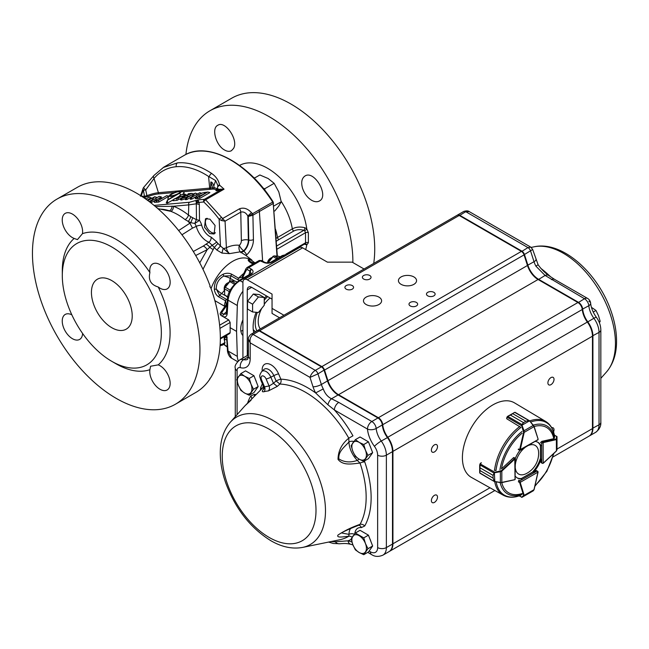<?xml version="1.0" encoding="UTF-8"?>
<svg xmlns="http://www.w3.org/2000/svg" width="649" height="649" viewBox="0 0 649 649"><rect width="100%" height="100%" fill="white"/><g stroke="black" fill="none" stroke-linecap="round" stroke-linejoin="round"><path stroke-width="0.97" d="M279.573 317.783L272.045 313.426L272.045 294.086L247.285 279.792A6.182 3.57 -120 0 0 244.194 279.492A6.182 3.57 -120 0 0 242.913 282.315L242.913 358.07M244.194 279.492L299.538 247.537A6.182 3.57 -120 0 1 302.629 247.837L327.388 262.139L352.147 262.139L364.048 269.011M272.045 308.389L283.946 315.26M247.285 355.547L247.285 289.884A6.182 3.57 -120 0 1 248.559 287.053A6.182 3.57 -120 0 1 251.65 287.361L272.045 299.132M253.775 332.677A30.901 17.839 -60 0 1 256.152 312.291M264.248 298.459A30.901 17.839 -60 0 1 266.471 295.92M214.949 233.283A8.753 5.054 60 0 1 212.036 232.723A8.753 5.054 60 0 1 211.598 232.488A8.753 5.054 60 0 1 211.412 232.383M205.409 221.982A8.753 5.054 60 0 1 205.409 221.771A8.753 5.054 60 0 1 206.455 218.397M215.363 232.683A8.242 4.754 60 0 1 211.647 232.504A8.242 4.754 60 0 1 211.233 232.277A8.242 4.754 60 0 1 205.409 222.185A8.242 4.754 60 0 1 207.274 218.332M233.502 148.483L231.45 150.69C229.446 151.761 227.077 151.501 224.367 149.903C215.874 145.246 211.274 128.315 217.748 125.306C225.138 120.049 238.881 140.216 233.502 148.483M302.572 188.364C300.917 182.401 301.712 178.297 304.957 176.033C314.262 169.681 329.522 196.144 319.373 201.003C317.264 202.139 314.773 201.944 311.901 200.444C307.561 197.864 304.454 193.832 302.572 188.364M352.878 262.553A118.434 68.38 -120 0 0 351.596 244.138A118.434 68.38 -120 0 0 294.297 135.657A118.434 68.38 -120 0 0 209.911 110.792A118.434 68.38 -120 0 0 185.914 154.446M373.727 263.421A118.434 68.38 -120 0 0 328.905 136.436A118.434 68.38 -120 0 0 231.758 98.177L209.911 110.792M276.133 238.28L292.334 228.886C295.985 226.939 300.163 226.55 304.86 227.71L306.782 228.878L308.364 232.707L308.364 242.783L306.782 244.876L304.34 244.186M209.919 219.167L215.079 225.495L214.113 233.997L209.7 233.583L204.54 227.255L205.506 218.745L209.919 219.167M172.163 194.002A5.103 1.079 -21.2 0 0 170.728 195.738A5.103 1.079 -21.2 0 0 175.676 194.724A5.103 1.079 -21.2 0 0 180.008 192.136A5.103 1.079 -21.2 0 0 177.558 191.869A5.103 1.079 -21.2 0 0 172.163 194.002M179.319 193.361A6.587 1.395 -21.2 0 0 181.176 191.114A6.587 1.395 -21.2 0 0 174.776 192.42A6.587 1.395 -21.2 0 0 169.178 195.771A6.587 1.395 -21.2 0 0 176.187 194.862L168.497 199.3A3.091 0.649 -21.2 0 0 167.523 200.095A3.091 0.649 -21.2 0 0 167.499 200.184L179.319 193.361L181.128 194.96M182.312 194.505A8.648 1.825 -21.2 0 0 183.74 192.177L181.176 191.114M169.178 195.771L167.994 198.286A8.648 1.825 -21.2 0 0 168.781 199.138M163.15 167.547L177.518 162.875C187.423 161.99 198.099 165.057 209.546 172.082L211.647 173.453C216.068 176.536 218.721 180.463 219.605 185.216A3.091 2.158 171.8 0 0 217.869 185.509L217.334 188.794M218.267 190.441L218.559 189.281L224.051 189.167L217.212 190.619A4.081 0.86 158.8 0 1 215.995 190.652L215.784 189.5L213.797 189.086A15.535 3.286 -21.2 0 0 212.272 189.135L210.268 189.313A137.653 29.091 -21.2 0 0 209.286 189.394L209.684 188.121L208.572 176.455C197.32 169.129 186.571 165.876 176.333 166.704A89.319 53.015 -114 0 0 154.032 178.451L145.725 189.93L146.909 195.649A16.558 3.496 158.8 0 1 158.421 192.704L212.661 187.853A16.558 3.496 158.8 0 1 214.284 187.804L213.789 186.141C213.002 183.448 212.02 182.053 210.844 181.955L210.657 188.032M154.056 175.335A3.091 2.393 40.3 0 0 153.959 175.441A3.091 2.393 40.3 0 0 153.943 175.449A3.091 2.393 40.3 0 0 154.032 178.451L158.421 192.704A1.03 0.811 84.9 0 1 158.032 193.978A15.535 3.286 -21.2 0 0 147.226 196.744L143.47 197.483M141.222 196.185L144.476 196.323L143.38 190.084A3.091 0.471 -9.6 0 0 145.725 189.93A3.091 0.576 42.3 0 1 143.729 187.326A3.091 3.091 0 0 0 143.178 188.186L143.178 188.186A3.091 2.32 -156.7 0 0 143.38 190.084A90.398 52.196 -120 0 0 141.263 196.03M143.737 187.318A3.091 0.576 42.3 0 0 143.729 187.326L153.943 175.449M196.347 203.064A4.121 0.811 -20.7 0 1 198.918 202.431L199.316 204.419L196.314 203.786L196.225 202.31L198.083 199.892L198.918 202.431L203.745 201.977A2.061 0.795 -46.8 0 1 205.628 199.803L222.615 218.535L221.56 220.555L219.127 219.216A90.625 53.226 -119.1 0 0 203.745 201.977A2.061 1.614 -95.4 0 1 204.476 199.284L221.033 189.727L220.984 189.054M82.48 233.648L77.45 239.603L74.164 238.451A14.416 8.323 60 0 1 63.375 226.039A14.416 8.323 60 0 1 65.225 213.367A14.416 8.323 60 0 1 77.117 218.105A14.416 8.323 60 0 1 82.48 233.648A76.209 44.002 60 0 1 116.195 239.432A76.209 44.002 60 0 1 149.919 272.588A14.416 8.323 60 0 1 152.758 263.9A14.416 8.323 60 0 1 167.174 272.223A14.416 8.323 60 0 1 167.174 288.878A14.416 8.323 60 0 1 158.234 286.988C150.901 284.814 148.134 280.011 149.919 272.588M82.61 333.481A14.416 8.323 60 0 1 79.64 339.419A14.416 8.323 60 0 1 65.225 331.087A14.416 8.323 60 0 1 65.225 314.441A14.416 8.323 60 0 1 71.844 314.838M158.234 364.868A14.416 8.323 60 0 1 169.016 377.28A14.416 8.323 60 0 1 167.174 389.952A14.416 8.323 60 0 1 155.273 385.214A14.416 8.323 60 0 1 149.919 369.67L150.568 366.247L158.234 364.868A76.209 44.002 60 0 0 158.234 286.988M264.484 262.253A2.061 1.193 120 0 0 264.321 262.123A2.061 1.193 120 0 0 264.313 262.123A2.061 1.193 120 0 0 263.291 262.228L259.211 260.476M245.995 268.67A2.061 1.038 24.9 0 0 245.963 268.727L246.993 267.534L248.689 267.591L251.35 269.124A5.906 3.415 180 0 1 251.796 269.416C253.67 271.063 253.451 272.669 251.155 274.235A2.061 1.193 -120 0 0 250.125 274.129L251.025 273.278L250.254 271.314A3.748 2.393 -7.8 0 0 249.954 271.12L247.301 269.586L246.433 269.911L242.036 278.802M111.831 280.636A28.84 16.647 60 0 1 130.506 305.509A28.84 16.647 60 0 1 126.823 328.792A28.84 16.647 60 0 1 97.407 312.51A28.84 16.647 60 0 1 98.007 278.892A28.84 16.647 60 0 1 111.831 280.636M111.831 247.001A70.035 40.433 60 0 1 161.35 332.775A70.035 40.433 60 0 1 111.831 361.363A70.035 40.433 60 0 1 62.304 275.59A70.035 40.433 60 0 1 111.831 247.001M62.304 275.59L62.304 270.544A76.209 44.002 60 0 1 74.164 238.451M149.919 369.67A76.209 44.002 60 0 1 116.195 363.886L111.831 361.363M226.25 304.227L225.552 300.82L218.681 296.861C216.255 295.295 214.819 292.796 214.357 289.373C214.121 282.526 217.034 277.48 223.086 274.243C226.274 272.929 229.162 272.929 231.742 274.243L238.605 278.21L241.793 277.22L242.702 275.849A2.061 1.03 24.1 0 0 243.188 277.001M56.982 199.089L77.369 187.318A118.434 68.38 60 0 1 136.59 193.183A118.434 68.38 60 0 1 210.146 286.12A1188.895 753.124 156.9 0 1 209.814 286.509A125.865 48.245 47.1 0 1 210.884 288.14A118.434 68.38 60 0 1 210.884 377.418A125.865 90.738 77.4 0 1 209.814 378.716A1188.895 546.896 -160 0 0 210.146 378.586A118.434 68.38 60 0 1 207.307 382.521A118.434 68.38 60 0 1 195.803 392.458L175.417 404.23A118.434 68.38 60 0 1 56.982 335.849A118.434 68.38 60 0 1 56.982 199.089A118.434 68.38 60 0 1 116.195 204.954A118.434 68.38 60 0 1 193.572 309.322A118.434 68.38 60 0 1 175.417 404.23M252.834 263.981L251.171 263.023A2.061 1.193 120 0 1 251.634 263.121L249.532 261.166L254.181 263.218A35.014 20.216 120 0 0 254.14 263.186M251.171 263.023C248.883 261.547 247.91 260.444 248.267 259.705L251.398 260.233L250.222 259.559A35.014 20.216 120 0 0 211.039 288.586M239.724 280.133L237.785 279.735L230.914 275.776L223.751 276.052C218.737 278.932 216.239 283.264 216.255 289.032L219.597 295.384L226.46 299.343A2.061 1.193 120 0 0 225.552 300.82A35.014 20.216 -60 0 0 224.254 306.06L214.843 300.625M199.754 262.853L207.193 249.687L195.706 255.511M178.645 230.541L190.701 222.688L185.07 219.613A61.744 36.149 -117.2 0 0 170.987 211.387L157.829 208.605M239.465 208.816C243.61 207.266 247.602 208.524 251.439 212.572A93.586 72.404 43.7 0 1 252.502 213.716A2.061 1.193 60 0 1 253.013 215.168A1.509 0.933 115.9 0 0 252.907 215.233L248.275 216.458A89.611 69.914 -137.2 0 0 247.845 216.012C245.987 212.734 243.626 211.436 240.763 212.118A4.121 2.377 -120 0 0 239.465 208.816L222.615 218.535L225.057 221.187L221.56 220.555M256.915 330.86A24.824 14.327 -60 0 1 255.219 323.145A24.824 14.327 -60 0 1 257.296 312.388M264.248 300.211A24.824 14.327 -60 0 1 267.639 296.593M253.224 329.432A24.824 14.327 120 0 0 255.503 331.68M221.025 345.495A2.061 1.655 -98.4 0 1 220.895 345.528A2.061 1.655 -98.4 0 1 220.887 345.528A2.061 1.655 -98.4 0 1 220.1 345.406M251.439 212.572L247.845 216.012L248.356 239.992A10.092 6.263 -64.1 0 1 243.635 250.79L243.797 251.22A4.121 1.785 48.3 0 1 246.579 254.943A10.092 6.263 -64.1 0 1 245.939 255.471L240.195 251.844L229.446 253.645L221.942 253.086L216.831 250.052M155.5 206.601L173.437 206.252A65.865 38.559 62.8 0 1 188.461 215.022L188.77 204.881L196.314 203.786L196.46 219.719L199.503 220.352A10.319 6.06 60.9 0 1 201.693 225.26A12.185 7.155 -119.1 0 0 211.128 237.112L216.75 241.98A6.425 3.772 -119.1 0 0 217.934 243.432L214.275 247.48L216.831 250.043L220.482 246.003L229.446 253.645C227.669 251.796 226.655 249.816 226.396 247.707A4.121 2.142 177.1 0 1 223.134 248.445L221.942 253.086M216.75 241.98A4.121 0.479 -34 0 1 212.142 245.233L214.275 247.48L202.991 269.294M245.939 255.471L251.926 260.087M217.934 243.432L220.482 246.003L219.127 219.216L221.358 217.431M170.987 211.387A4.121 2.799 -69.1 0 0 173.437 206.252L188.77 204.881A2.061 1.623 -95.1 0 1 189.524 202.237L198.083 199.892L204.476 199.284A2.061 1.193 -120 0 1 205.628 199.803L224.051 189.167A92.693 53.518 60 0 0 219.605 185.216A3.091 1.339 130.2 0 0 217.731 186.993M167.523 200.095L166.339 202.61A5.151 1.087 -21.2 0 0 167.474 203.113L173.891 199.405M174.995 198.772L178.199 196.923M143.818 197.718L145.538 198.367L145.538 198.902M177.55 198.351L178.321 196.655L178.783 196.996L179.578 195.698L181.655 194.749L184.251 194.092L184.494 194.862L183.489 196.444L184.754 196.241M184.787 194.124L186.271 194.741L185.265 196.055M184.016 195.649L180.86 196.761M180.99 198.318L176.999 200.354L172.975 200.711L174.297 198.837L176.779 198.61L176.999 200.354M190.66 195.568L184.9 197.685M186.182 198.489L181.387 200.022L180.357 199.673L181.249 198.416M195.925 196.728L191.828 199.089L190.189 199.235L191.122 197.466L191.828 199.089M191.869 196.671L186.912 199.535L185.346 199.673L186.579 197.921L195.106 193.232M191.122 197.466L195.235 193.094L197.085 193.718L195.99 194.887M199.86 198.375L199.535 196.761L207.785 191.999L209.919 192.566L199.86 198.375L195.511 198.667L195.219 198.229L196.144 197.02C195.698 196.663 196.46 195.941 198.416 194.846L202.715 192.858L207.672 192.063M158.778 202.042L158.453 200.427L166.704 195.665L168.837 196.241L158.778 202.042L154.332 202.366L154.851 200.371L154.332 202.366M155.468 198.505L156.563 197.337L154.705 196.72L150.771 201.385L159.224 196.339L161.358 196.907L158.94 198.302M154.657 200.776L150.763 202.764M151.339 200.29L149.173 201.547M145.83 199.105L149.059 197.239L151.201 197.815L147.226 200.111M212.848 249.386A10.303 5.63 35.6 0 1 209.773 247.269L207.193 249.687A6.182 3.245 57.2 0 0 203.291 246.052L208.913 242.207A16.29 9.573 60.9 0 1 196.298 226.363L194.878 223.467L190.701 222.688A4.121 0.471 -68.8 0 0 192.68 217.715L196.46 219.719A4.121 1.144 112.8 0 0 194.878 223.467L199.503 220.352L199.316 204.419M211.128 237.112A4.121 2.742 -69.4 0 1 208.913 242.207L212.142 245.233L209.773 247.269A6.182 3.456 55 0 0 206.009 244.227M217.472 188.34A90.398 52.196 -120 0 1 218.559 189.273L217.512 189.459L217.212 190.619M226.314 247.74C230.898 245.614 235.246 244.795 239.367 245.29A6.182 4.738 97.1 0 0 240.195 251.844A6.182 2.758 -38.9 0 0 243.635 250.79A6.182 2.572 47.2 0 1 239.367 245.29A4.283 2.661 115.9 0 0 241.371 240.706A6.182 3.083 -1.2 0 1 248.356 239.992L248.77 240.081A4.121 2.061 -1.2 0 0 253.426 239.603L252.907 215.233A2.061 1.079 -125 0 0 252.307 213.87L258.862 210.041A2.061 1.193 60 0 1 259.381 211.493L262.634 261.149M251.155 274.235L240.033 280.652C233.38 284.806 229.381 291.312 228.042 300.163L237.323 305.525L236.561 331.396L237.323 356.382A16.476 9.516 120 0 0 238.361 360.868M242.913 291.279A16.476 9.516 120 0 0 237.323 305.525M220.336 338.234L230.16 332.572L230.16 322.48L219.922 328.386M230.006 327.615L236.561 331.396M219.622 325.198L228.748 319.925L220.976 315.438L220.1 313.832M228.748 319.925L230.16 322.48M227.101 304.949L221.861 312.347L222.007 313.264A2.061 1.193 120 0 0 220.976 315.406L220.076 313.97L220.603 312.526A2.061 1.047 -145 0 0 220.595 312.526A2.061 1.047 -145 0 0 220.563 312.583M288.18 254.092L283.264 255.698L284.335 256.314M226.752 335.233L228.042 351.02L231.693 358.24L237.583 361.639M230.16 332.572L229.762 333.489L220.336 338.932M242.913 319.884A16.476 9.516 120 0 0 242.913 335.574M240.901 331.209A16.476 9.516 120 0 0 242.637 330.406L242.913 330.568M226.46 299.343L227.393 300.154M222.007 313.264L223.718 314.246L226.225 314.043L227.442 299.262A2.061 1.184 -176.5 0 1 227.442 299.246M246.433 269.911A2.061 1.038 24.9 0 1 245.955 268.735A2.061 1.038 24.9 0 0 245.955 268.735L242.702 275.841A2.061 1.03 24.1 0 0 242.702 275.849M231.742 274.243A2.061 1.193 -60 0 0 230.914 275.776L230.306 278.445A10.303 3.951 -167.1 0 0 223.751 276.052L223.086 274.243M224.408 290.468A18.537 10.7 -60 0 1 221.601 293.518A10.303 3.951 -132.9 0 1 216.255 289.032L214.357 289.373M248.689 267.591A2.061 1.193 120 0 0 247.301 269.586M251.35 269.124A2.061 1.193 120 0 0 249.954 271.12L249.005 274.778M226.793 305.403A2.061 1.03 -144.1 0 0 225.552 305.549A2.061 1.03 -144.1 0 0 225.552 305.557L220.595 312.526M221.861 312.347A2.061 1.047 -145 0 0 220.603 312.526M242.913 282.315L240.033 280.652A2.061 1.193 -120 0 0 239.002 280.555C231.36 286.639 227.507 292.877 227.442 299.262A2.061 1.184 -176.5 0 0 228.042 300.163L227.231 313.678A2.061 1.184 -176.5 0 1 226.631 312.769M227.231 337.504A2.061 1.184 176.5 0 1 226.631 336.734L226.396 335.436M249.589 261.531A10.303 7.423 -17.4 0 1 249.532 261.166A2.061 2.02 -164.8 0 0 248.267 259.705M264.646 262.293A2.061 1.047 -65.3 0 1 264.654 262.293C267.145 263.137 269.303 263.048 271.112 262.018L271.112 262.018A2.061 1.193 60 0 1 272.142 262.115C269.424 263.445 266.642 263.567 263.794 262.488A2.061 1.047 -65.3 0 1 264.646 262.293L261.669 260.598A2.061 1.193 120 0 0 261.661 260.59A2.061 1.193 120 0 0 260.638 260.695M143.956 197.499A1.03 0.9 92 0 0 144.476 196.323L146.909 195.649L147.226 196.744M208.572 176.455L215.622 180.544L217.869 185.509M211.647 173.453A3.091 1.801 124 0 0 209.359 176.552M213.797 189.086L214.292 187.804C216.336 188.023 217.099 188.786 216.596 190.092L216.953 189.508M216.596 190.092L215.995 190.652M199.535 196.761L196.144 197.02L195.511 198.667M204.451 192.388L204.232 193.946L199.649 195.941C197.904 196.858 197.312 197.442 197.864 197.685M198.416 194.846L199.649 195.941M191.496 197.483L199.746 192.712L201.717 193.248M186.579 197.921L186.912 199.535M187.042 198.042L184.884 197.418L181.809 198.464L181.939 197.434L191.682 193.564A34.186 19.064 -64.6 0 0 191.674 193.386L194.181 193.978M187.082 195.438L188.315 193.686L191.674 193.386M181.387 200.022A11384.888 6002.763 114.6 0 0 181.809 198.464L181.233 198.407M182.215 197.288L183.156 198.132M184.292 196.42L184.795 197.466M183.01 196.931L181.379 196.428L176.779 198.61M178.361 198.594L178.783 196.996L180.365 196.939M184.251 194.092L184.494 194.862L184.251 194.092L183.821 195.657M185.046 196.193L184.494 194.862M179.627 195.673L180.803 196.72M158.453 200.427L156.555 200.719L156.133 202.277M155.403 200.76L156.555 200.719M154.973 200.638L156.003 199.551L161.187 198.042A68.072 17.685 -164.9 0 0 161.309 198.026L162.85 197.888M156.003 199.551L157.245 200.646L156.831 201.368M159.638 199.746L157.245 200.646M150.6 201.085L150.016 202.188M150.974 201.101L151.298 202.715M154.584 196.85L147.81 200.533M167.499 200.184L167.474 203.113M185.07 219.613A4.121 2.052 -51.8 0 0 188.461 215.022L190.749 216.685A4.121 1.136 -62.3 0 1 188.129 221.569A61.793 35.679 60 0 1 189.865 223.053L192.493 228.124L181.947 234.784M193.313 251.488L203.291 246.052M192.493 228.124L196.298 226.363A4.121 1.347 -14.6 0 1 201.693 225.26M240.852 252.664L243.797 251.22A10.246 6.36 115.9 0 0 248.77 240.081L248.275 216.458L252.307 213.87M220.157 344.497L221.56 344.441A2.061 0.795 70.8 0 0 222.493 345.106A2.061 0.795 70.8 0 0 222.615 345.025L224.635 343.962M221.56 344.441L225.057 342.583M224.635 343.394L223.28 344.741L220.879 345.519M190.749 216.685L192.68 217.715M198.643 201.701A4.121 0.584 -9.2 0 1 196.225 202.31L195.893 200.655M305.671 249.597A56.285 32.499 -120 0 0 306.782 244.876A2.061 1.574 86.8 0 0 305.265 243.7L304.697 243.878L305.509 242.815L305.509 232.723L304.697 230.825L303.821 230.338C300.179 229.251 296.828 229.486 293.762 231.036L278.908 239.611A38.21 22.058 0 0 0 276.336 241.25M277.18 258.513L273.229 203.494L253.013 215.168M304.86 227.71A2.061 0.852 -71.3 0 1 303.821 230.338L276.669 246.012M239.554 165.446A56.285 32.499 -120 0 1 279.622 177.388A56.285 32.499 -120 0 1 306.782 228.878A2.061 0.454 -41.2 0 1 304.697 230.825M304.86 244.365A2.061 0.852 108.7 0 0 304.795 243.927M254.254 178.199L259.86 174.97L268.11 178.507L274.154 183.318L278.794 191.901L281.228 201.75L278.721 206.147L274.738 211.014M264.97 190.425L264.711 188.77L263.259 188.283M264.711 188.77L274.154 183.318M273.756 206.066L281.228 201.75M519.297 495.836L522.015 497.296A0.414 0.406 59.7 0 1 521.577 497.272L523.629 495.43L519.646 482.588A1.03 0.592 -60 0 1 519.622 482.353L519.914 480.844L520.198 482.361L538.037 472.099L536.585 470.574M523.629 495.43L524.197 495.341L524.019 496.136L533.308 490.798L534.03 489.516M519.151 495.885L522.015 497.296L529.47 493.013L522.039 497.215M523.54 496.039L522.088 497.256M542.897 463.378L541.169 462.729A1.03 0.592 120 0 0 541.225 462.761M543.181 463.248L543.148 442.626L541.696 443.137L542.856 442.123A1.03 0.592 -60 0 1 543.067 442.034L541.866 441.344M556.931 436.793L554.335 434.952M556.266 451.031L557.012 449.757L556.996 439.049L556.388 439.6L556.185 439.065L556.672 436.436L554.368 435.106M542.248 463.354L543.302 463.24L556.396 451.023L557.012 449.757L556.947 444.687M556.785 436.363L557.012 445.328L556.996 436.736A0.414 0.406 -179.7 0 0 556.753 436.363M556.996 436.809L556.664 438.675M518.226 449.497L520.117 450.349L538.037 439.608L519.622 449.952A1.03 0.592 -60 0 1 519.646 449.684L518.47 449.003A1.03 0.592 120 0 0 518.656 449.733M528.886 420.641L529.673 421.063L528.886 420.641L525.893 421.266L528.765 420.487L529.47 420.876L522.015 425.2L521.577 425.257L521.861 424.495L523.524 422.637L522.039 424.608L522.088 425.46L521.577 425.257M528.765 420.487L514.722 412.375L507.632 416.342L507.12 417.193A1.03 0.592 120 0 0 507.096 417.275L506.755 418.775L520.328 427.066M507.12 417.193L507.615 416.358L510.43 415.068L507.81 416.382L522.039 424.608M529.771 420.958L533.989 426.677L533.308 425.387L524.019 430.774L524.197 432.356L523.629 432.25L521.601 425.647L506.974 417.12L506.65 418.54M533.381 425.249L529.673 421.063M507.615 416.358L508.021 416.114M522.088 425.46L524.019 430.774L523.54 430.952M481.355 462.778L480.228 463.824A1.03 0.592 120 0 0 480.171 463.881L479.984 467.807L493.086 475.368L494.376 472.375L501.458 470.655L514.576 458.494A1.03 0.592 -60 0 1 514.787 458.332L515.038 479.457L515.379 458.567L514.049 457.561M495.317 470.387L494.303 470.249M494.376 472.375L494.798 481.477L494.36 481.534L493.086 478.118L494.376 481.542L479.798 472.878L479.976 470.549L493.086 478.118L493.086 475.384L479.984 467.815L479.692 464.733M479.684 465.211L479.676 472.642L479.976 470.533L493.086 478.102M501.458 470.655L501.839 471.093L500.379 471.734L500.363 482.467L501.62 482.645M481.112 462.794L480.033 463.8L494.725 472.196L493.086 475.368M494.051 473.105L479.684 464.749M500.298 471.223L500.379 471.734L494.814 472.707M494.798 481.477L500.363 482.467L494.749 481.615M479.668 472.302L479.936 473.218L494.222 481.469L500.274 482.605M540.528 442.464L541.696 443.137L541.728 462.705L540.982 462.275A1.03 0.592 120 0 0 541.193 462.745M494.716 481.647A42.542 24.565 -60 0 0 503.194 495.171L471.499 477.453A43.053 24.857 -60 0 1 464.676 443.016A43.053 24.857 -60 0 1 492.842 404.919A43.053 24.857 -60 0 1 514.543 402.891L545.736 421.485A42.542 24.565 -60 0 0 529.771 420.909L534.095 426.385L538.126 439.178L533.989 426.677L524.197 432.356L520.198 449.952L519.622 449.952M540.982 462.275L540.982 459.257A20.598 11.893 120 0 1 533.535 472.164L536.147 470.655A1.03 0.592 120 0 1 536.658 470.606A1.03 0.592 120 0 1 536.723 470.655M519.168 480.455A1.03 0.592 120 0 0 518.47 481.947M515.347 476.261A20.598 11.893 120 0 0 517.358 478.005A20.598 11.893 120 0 0 521.78 478.946M522.12 433.191A37.772 21.806 -60 0 0 501.531 468.862L513.383 457.805A1.03 0.592 120 0 1 514.113 457.586A1.03 0.592 120 0 1 514.178 457.634M519.906 450.398A20.598 11.893 120 0 0 515.322 458.356M534.127 426.515A37.772 21.806 -60 0 1 553.784 438.692L541.923 441.328A1.03 0.592 120 0 0 540.982 442.675M540.982 445.685A20.598 11.893 120 0 0 537.956 442.326A20.598 11.893 120 0 0 535.449 441.458M533.535 472.164L532.805 471.742A20.598 11.893 120 0 0 540.252 458.835L540.982 459.257M517.002 477.786A20.598 11.893 120 0 0 521.05 478.532L521.325 478.686M537.583 442.131A20.598 11.893 120 0 1 540.252 445.271L540.536 445.425M599.059 321.945L600.179 321.296L599.376 322.707M593.227 312.047L595.977 310.457L598.483 315.641L600.179 321.296M592.18 307.796L595.977 310.457M256.428 382.074A9.005 5.2 -120 0 0 255.438 379.527M236.658 379.56L238.353 385.214L240.868 390.398L244.657 393.067L249.273 395.257L253.483 389.27L250.968 384.094L249.273 378.432L244.657 376.242L240.868 373.581L236.658 379.56M249.273 378.432L253.962 375.73L245.557 370.871L240.868 373.581M253.962 375.73L258.164 386.569L253.483 389.27M258.164 386.569L253.962 392.548L249.273 395.257M238.353 385.214A10.303 5.946 -120 0 0 244.657 393.067A10.303 5.946 -120 0 0 250.968 392.499A10.303 5.946 -120 0 0 250.968 384.094A10.303 5.946 -120 0 0 244.657 376.242A10.303 5.946 -120 0 0 238.353 376.809A10.303 5.946 -120 0 0 238.353 385.214M370.904 541.509A9.005 5.2 -120 0 0 369.914 538.962M351.141 538.995L352.837 544.649L355.344 549.833L359.14 552.502L363.756 554.692L367.959 548.705L365.444 543.529L363.756 537.875L355.344 533.016L351.141 538.995M363.756 537.875L368.445 535.165L360.033 530.306L355.344 533.016M368.445 535.165L372.648 546.004L367.959 548.705M372.648 546.004L368.445 551.983L363.756 554.692M352.837 544.649A10.303 5.946 -120 0 0 359.14 552.502A10.303 5.946 -120 0 0 365.444 551.934A10.303 5.946 -120 0 0 365.444 543.529A10.303 5.946 -120 0 0 359.14 535.676A10.303 5.946 -120 0 0 352.837 536.244A10.303 5.946 -120 0 0 352.837 544.649M370.904 448.175A9.005 5.2 -120 0 0 369.914 445.628M351.141 445.66L352.837 451.315L355.344 456.49L359.14 459.159L363.756 461.35L367.959 455.371L365.444 450.187L363.756 444.533L359.14 442.342L355.344 439.673L351.141 445.66M363.756 444.533L368.445 441.823L360.033 436.972L355.344 439.673M368.445 441.823L372.648 452.661L367.959 455.371M372.648 452.661L368.445 458.64L363.756 461.35M352.837 451.315A10.303 5.946 -120 0 0 359.14 459.159A10.303 5.946 -120 0 0 365.444 458.592A10.303 5.946 -120 0 0 365.444 450.187A10.303 5.946 -120 0 0 359.14 442.342A10.303 5.946 -120 0 0 352.837 442.902A10.303 5.946 -120 0 0 352.837 451.315M525.155 447.429A16.533 9.548 120 0 0 515.363 464.4M515.363 468.391A16.533 9.548 120 0 0 526.209 473.64A22.658 22.658 0 0 0 538.597 452.183A16.533 9.548 120 0 0 528.651 445.392M338.762 402.404L331.517 398.754C327.68 396.863 324.93 393.594 323.267 388.929A16.476 9.516 60 0 1 321.369 384.476L317.969 373.873L310.011 377.394C310.879 374.465 312.648 372.12 315.317 370.368L253.11 334.454A4.121 2.377 -120 0 0 251.049 334.251L257.166 330.714A4.121 2.377 60 0 1 259.227 330.917L321.433 366.839A4.121 2.377 60 0 1 324.086 370.344L327.485 380.947A16.476 9.516 -120 0 0 338.097 394.957L377.961 417.972A6.182 3.57 60 0 1 382.302 424.957L376.185 428.486A6.182 3.148 174.7 0 1 367.472 429.07A22.658 13.085 -120 0 0 374.432 446.342A10.303 5.946 60 0 1 377.637 455.168L377.637 547.578A10.303 5.946 60 0 1 370.352 551.78A6.182 3.57 120 0 0 371.634 554.611C374.879 556.793 378.651 556.964 382.967 555.122A16.476 9.516 -120 0 0 386.374 547.578L386.374 455.168A16.476 9.516 -120 0 0 381.239 441.044A16.476 9.516 60 0 1 376.185 428.486A6.182 3.57 -120 0 0 371.845 421.501L338.762 402.404A6.182 3.57 120 0 0 334.397 409.973L327.923 404.781L315.625 392.921A89.676 51.774 -120 0 0 280.855 379.17A4.121 0.69 -23.1 0 0 276.109 380.955L279.889 384.054A4.121 3.164 92.1 0 0 280.855 379.17L278.591 373.856A12.664 7.309 -120 0 0 268.102 363.716A12.664 7.309 -120 0 0 262.188 371.106M382.302 424.511L382.302 424.957A16.476 9.516 -120 0 0 387.364 437.515A16.476 9.516 60 0 1 392.491 451.631L392.491 451.128A15.86 9.159 -120 0 0 387.55 437.54A17.093 9.873 60 0 1 382.302 424.511A5.565 3.213 -120 0 0 378.391 418.224L377.961 417.972L371.845 421.501A6.182 3.57 120 0 0 367.472 429.07L334.397 409.973A89.676 51.774 -120 0 1 352.959 435.812L348.789 438.18C341.747 443.851 338.161 450.917 338.024 459.354C343.256 466.177 352.829 463.67 360.041 463.086A85.7 49.478 60 0 1 360.041 524.343C351.563 527.304 344.205 530.882 337.967 535.076C336.206 538.256 343.921 536.691 348.789 536.252A85.7 49.478 60 0 1 339.581 539.806L302.653 547.407A73.605 42.493 -120 0 0 310.238 459.557A73.605 42.493 -120 0 0 230.363 422.199C223.808 429.938 220.449 439.844 220.287 451.923C220.157 461.828 221.974 472.164 225.738 482.945C235.336 508.719 250.36 527.962 270.811 540.674C281.698 547.026 292.318 549.273 302.653 547.407M278.591 373.856A4.121 0.69 -23.1 0 0 273.837 375.649L276.109 380.955L273.464 383.308L270.852 377.207A7.918 4.567 -120 0 0 261.709 371.561C258.213 376.858 260.346 376.874 260.647 379.738A4.121 0.69 -23.1 0 0 261.523 379.803A3.87 2.239 60 0 1 262.318 375.885A3.87 2.239 60 0 1 266.106 378.992L269.116 386.05L273.464 383.308L277.253 386.406L279.889 384.054A85.7 49.478 60 0 1 348.789 438.18L348.951 441.977C344.14 447.429 338.186 451.355 338.851 458.908C344.181 462.307 350.322 462.81 357.283 460.409L360.041 463.086A4.121 1.095 -18.7 0 1 364.738 461.869L364.397 460.977M277.261 386.406L268.386 390.925A4.121 3.261 -96.1 0 0 269.116 386.05A86.934 50.192 -120 0 0 264.532 386.869A4.121 3.318 -104.2 0 1 264.013 391.704C261.888 392.142 261.79 391.177 263.737 388.816L263.859 388.743M263.137 385.587A4.121 3.367 -120.9 0 1 262.334 388.264L245.119 405.633L251.082 400.173M263.851 387.421A85.7 49.478 60 0 0 262.334 388.264L244.6 406.185L230.363 422.199M346.177 289.13A4.324 2.499 0 0 0 350.89 289.673A4.324 2.499 0 0 0 353.559 287.361A4.324 2.499 0 0 0 349.235 284.862A4.324 2.499 0 0 0 344.911 287.361A4.324 2.499 0 0 0 346.177 289.13M363.659 279.038A4.324 2.499 0 0 0 368.372 279.581A4.324 2.499 0 0 0 371.041 277.269A4.324 2.499 0 0 0 366.717 274.77A4.324 2.499 0 0 0 362.385 277.269A4.324 2.499 0 0 0 363.659 279.038M410.265 305.947A4.324 2.499 0 0 0 414.979 306.49A4.324 2.499 0 0 0 417.648 304.178A4.324 2.499 0 0 0 413.324 301.68A4.324 2.499 0 0 0 409 304.178A4.324 2.499 0 0 0 410.265 305.947M427.74 295.855A4.324 2.499 0 0 0 432.453 296.398A4.324 2.499 0 0 0 435.122 294.086A4.324 2.499 0 0 0 430.798 291.596A4.324 2.499 0 0 0 426.474 294.086A4.324 2.499 0 0 0 427.74 295.855M366.133 304.519A9.062 5.233 0 0 0 376.006 305.647A9.062 5.233 0 0 0 381.604 300.82A9.062 5.233 0 0 0 372.542 295.587A9.062 5.233 0 0 0 363.481 300.82A9.062 5.233 0 0 0 366.133 304.519M401.09 284.335A9.062 5.233 0 0 0 410.963 285.471A9.062 5.233 0 0 0 416.561 280.636A9.062 5.233 0 0 0 407.499 275.403A9.062 5.233 0 0 0 398.429 280.636A9.062 5.233 0 0 0 401.09 284.335M431.382 500.614A4.324 2.499 120 0 0 432.275 502.594A4.324 2.499 120 0 0 436.607 500.095A4.324 2.499 120 0 0 436.607 495.106A4.324 2.499 120 0 0 433.272 496.258A4.324 2.499 120 0 0 431.382 500.614M431.382 450.163A4.324 2.499 120 0 0 432.275 452.142A4.324 2.499 120 0 0 436.607 449.643A4.324 2.499 120 0 0 436.607 444.646A4.324 2.499 120 0 0 433.272 445.806A4.324 2.499 120 0 0 431.382 450.163M553.556 431.942A4.324 2.499 120 0 0 553.126 427.829A4.324 2.499 120 0 0 551.723 427.715M547.902 382.886A4.324 2.499 120 0 0 548.794 384.865A4.324 2.499 120 0 0 553.126 382.375A4.324 2.499 120 0 0 553.126 377.377A4.324 2.499 120 0 0 549.792 378.537A4.324 2.499 120 0 0 547.902 382.886M457.375 215.152A4.121 2.377 60 0 1 457.577 215.006A4.121 2.377 60 0 1 459.638 215.217L521.845 251.131A4.121 2.377 60 0 1 524.497 254.635L527.905 265.238A16.476 9.516 -120 0 0 538.508 279.248L578.373 302.264A6.182 3.57 60 0 1 582.713 309.248A16.476 9.516 -120 0 0 587.775 321.807A16.476 9.516 60 0 1 592.91 335.922L592.91 428.34A16.476 9.516 60 0 1 589.495 435.885A16.476 9.516 60 0 1 589.276 436.006M592.472 428.34L599.027 424.811A6.182 3.57 180 0 0 600.836 422.288C601.104 426.182 599.36 429.541 595.612 432.348A16.476 9.516 -120 0 0 599.027 424.811L599.027 332.393A16.476 9.516 -120 0 0 593.892 318.278A16.476 9.516 60 0 1 588.83 305.72A6.182 3.57 -120 0 0 584.489 298.735L545.087 275.452L535.912 266.163L538.102 264.719L532.675 249.484L524.027 254.765M582.25 309.281L588.83 305.72A6.182 3.148 -5.3 0 0 590.639 303.205L590.639 303.205A6.182 3.148 -5.3 0 0 588.854 301.258M551.415 279.638A6.182 3.57 -60 0 1 554.497 279.33L548.754 275.525C544.592 272.539 541.047 268.937 538.102 264.719M538.289 279.63L545.087 275.452A6.182 3.975 -53.6 0 1 548.754 275.525M532.675 249.467L530.841 247.172M535.912 266.163A16.476 9.516 60 0 1 534.022 261.709L530.614 251.098A4.121 2.377 -120 0 0 527.962 247.602L530.777 247.131L469.268 211.623L465.755 211.679L459.419 215.59M389.295 551.455A16.476 9.516 -120 0 0 389.522 551.334A16.476 9.516 -120 0 0 392.929 543.797L392.929 451.38A16.476 9.516 -120 0 0 387.794 437.264A16.476 9.516 -120 0 1 382.74 424.706A6.182 3.57 -120 0 0 378.391 417.721L338.535 394.706A16.476 9.516 -120 0 1 327.923 380.695L527.467 265.49A16.476 9.516 -120 0 0 538.07 279.5L577.934 302.515A6.182 3.57 -120 0 1 582.275 309.5A16.476 9.516 -120 0 0 587.337 322.058A16.476 9.516 -120 0 1 592.472 336.182L592.472 428.591A16.476 9.516 -120 0 1 589.057 436.136L552.997 456.953M527.467 265.49L524.059 254.887A4.121 2.377 -120 0 0 521.415 251.382L459.2 215.468A4.121 2.377 -120 0 0 457.139 215.265L257.604 330.463A4.121 2.377 -120 0 0 257.393 330.609M327.923 380.695L324.524 370.084A4.121 2.377 -120 0 0 321.872 366.588L259.665 330.666A4.121 2.377 -120 0 0 257.604 330.463M248.389 355.587A12.355 7.139 -120 0 0 246.198 356.171A12.355 7.139 -120 0 0 245.987 356.301M324.127 370.068A3.505 2.02 -120 0 0 321.872 367.091L321.433 366.839L315.317 370.368A4.121 2.377 -120 0 1 317.969 373.873L324.127 370.068L327.485 380.947L321.369 384.476A6.182 1.769 162.2 0 1 313.021 386.788A22.658 13.085 -120 0 0 315.625 392.921L323.267 388.929M338.518 395.2A17.093 9.873 60 0 1 327.526 380.671M378.391 418.224L377.961 417.972M358.621 525.301L360.041 524.343A4.121 3.18 29.1 0 1 364.738 525.974L361.258 527.621A4.121 3.083 97.2 0 0 358.881 525.219M251.674 398.973A4.121 3.18 -150.9 0 0 250.717 396.036L254.197 394.397A4.121 3.083 -82.8 0 1 254.367 396.263M338.097 394.957L331.517 398.754A6.182 3.107 114.3 0 0 327.923 404.781M392.491 451.128L392.491 544.049A16.476 9.516 60 0 1 389.084 551.593L382.967 555.122M259.227 330.917L253.11 334.454C250.571 336.304 249.597 339.111 250.198 342.859L248.389 339.151L248.389 356.163L247.634 359.295A12.355 7.139 60 0 1 243.643 359.619A12.355 7.139 -120 0 0 239.643 359.952L245.76 356.423A12.355 7.139 60 0 1 248.389 355.855M358.71 525.26C351.717 527.897 343.183 531.726 341.398 532.926L348.951 534.37L348.789 536.252A4.121 3.367 59.1 0 1 352.099 537.348M264.33 388.337L263.721 389.173L263.632 386.739L264.532 386.869L261.523 379.803M260.249 390.317A14.416 8.323 60 0 0 260.679 387.542A4.121 2.45 -178.4 0 1 261.782 388.759M331.047 541.558L335.314 541.785L347.978 540.828A6.182 4.381 104.7 0 0 350.784 544.284L350.784 544.284C346.104 543.327 345.365 543.367 339.719 543.757L333.205 543.456L328.605 542.061M354.346 534.241A4.121 2.45 1.6 0 0 348.951 534.37A18.537 10.7 -120 0 1 350.509 528.57M359.035 459.094A4.121 1.347 -44.2 0 1 357.283 460.409A18.537 10.7 -120 0 1 348.951 441.977A4.121 2.304 -1.5 0 1 353.867 441.507M335.314 541.785A6.182 5.046 82.1 0 0 339.719 543.757M260.306 328.905A20.598 11.893 -60 0 1 261.782 308.316M264.248 304.292A20.598 11.893 -60 0 1 270.106 298.013M248.389 350.119L247.504 351.214L248.389 351.717M247.504 351.214L247.504 355.417M224.854 336.328A5.151 2.969 120 0 0 224.197 339.119A5.151 2.969 120 0 0 224.635 340.863M224.538 336.507A4.121 2.377 120 0 0 224.197 338.275L224.197 339.119M264.248 297.485L259.154 294.541L253.329 294.021L247.504 301.266L247.504 309.029L252.599 311.974L258.424 312.493L264.248 305.249L264.248 297.485L258.424 296.966L252.599 304.211L252.599 311.974M247.504 301.266L252.599 304.211M253.329 294.021L258.424 296.966M228.87 282.445A5.151 2.969 120 0 0 227.84 282.867L227.84 282.867A5.151 2.969 120 0 0 224.197 289.17A5.151 2.969 120 0 0 224.635 290.914M227.109 283.288L227.84 282.867L227.109 283.288A4.121 2.377 120 0 0 224.197 288.334L224.197 289.17M272.126 257.466A5.151 2.969 120 0 0 271.095 257.888L271.095 257.888A5.151 2.969 120 0 0 267.615 262.853M270.365 258.31L271.095 257.888L270.365 258.31A4.121 2.377 120 0 0 267.485 262.853M227.247 346.98L224.635 345.203L227.215 346.428M226.834 340.117L224.635 338.851L224.635 344.935M226.469 335.728L225.268 337.229L226.704 338.056M224.635 338.851L224.635 337.658L226.404 335.46M224.635 337.853L225.268 337.229M276.766 258.748L273.083 256.623L268.524 262.301L269.197 262.699M279.954 256.907L278.908 256.306L274.349 255.901L278.023 258.026M267.891 262.853L272.986 256.396L274.349 255.901M273.083 256.623L273.399 256.079M267.98 262.845L268.524 262.301M234.427 284.254L229.827 281.601L225.268 287.28L230.217 290.135M236.893 281.991L235.66 281.277L231.093 280.871L235.352 283.329M227.677 297.283L224.635 294.987L227.775 296.804M229.454 291.685L224.635 288.902L224.635 294.987M224.635 288.902L224.635 287.71L229.73 281.366L231.093 280.871M229.827 281.601L230.144 281.049M224.635 287.913L225.268 287.28M302.629 247.837L247.285 279.792M251.65 287.361L247.285 289.884M273.237 202.715A1.03 0.552 175.6 0 1 273.529 203.064A1.03 0.552 175.6 0 1 273.229 203.494L272.71 202.042A92.693 53.518 -120 0 0 184.202 155.371C207.542 140.817 248.413 162.575 273.107 201.855L258.862 210.041M273.107 201.863L277.35 256.168M293.762 231.036A2.061 1.193 -120 0 1 292.334 228.886A46.347 26.755 -120 0 0 281.155 201.287M254.716 177.94A46.347 26.755 -120 0 0 253.589 177.534M288.651 253.816A46.347 26.755 -120 0 0 289.276 252.883M278.908 239.611A2.061 1.193 -120 0 1 277.48 237.461A46.347 26.755 -120 0 0 275.476 229.17M176.333 166.704A3.091 2.434 -95.1 0 1 177.518 162.875M263.794 262.488A5.906 3.415 180 0 1 263.291 262.228M251.796 269.416A2.061 1.314 126 0 0 250.254 271.314M237.785 279.735A2.061 1.193 120 0 1 238.605 278.21A35.014 20.216 -60 0 1 243.821 273.383M158.397 209.108A61.793 35.679 60 0 1 169.519 210.828A4.121 2.945 -69.5 0 0 172.009 206.131M154.073 205.409L189.524 202.237M209.286 189.394L182.758 191.771M174.589 192.493L158.032 193.978M210.844 181.955L212.661 187.853A1.03 0.811 84.9 0 1 212.272 189.135M227.231 313.678C226.801 316.688 225.284 317.588 222.688 316.396L220.976 315.438M260.849 260.582L248.502 267.721M271.112 262.018L282.234 255.592A2.061 1.193 -120 0 1 283.264 255.698L272.142 262.115M226.631 336.734L227.442 350.249A2.061 1.184 176.5 0 0 228.042 351.02L237.323 356.382M235.133 281.236L230.306 278.445A18.537 10.7 -60 0 1 229.227 281.999M218.681 296.861A2.061 1.193 120 0 1 219.597 295.384L221.601 293.518L224.668 295.287M222.688 316.396A2.061 1.193 120 0 1 223.718 314.246L226.704 311.52M239.002 280.555L250.125 274.138M253.426 239.603A14.116 8.77 -64.1 0 1 246.579 254.943M215.622 180.544L213.789 186.141M210.665 188.04L210.268 189.313M197.288 197.069L196.866 198.643M205.798 192.226L205.506 193.313M187.399 195.333L187.739 196.639M161.309 198.026L161.066 198.918M241.371 240.706L240.763 212.118L225.057 221.187L226.396 247.707M285.925 254.124L305.509 242.815A2.061 1.193 -0.2 0 1 308.364 242.783M308.364 232.707A2.061 1.184 0.2 0 0 305.509 232.723L276.888 249.248M536.139 470.663L536.877 471.093L519.914 480.844L518.746 480.171M519.622 482.353L518.462 481.899M533.105 471.912L520.847 478.962M520.222 482.491L524.197 495.341L533.989 489.711L538.037 471.766M529.673 492.899L533.308 490.798L534.103 489.63L538.078 472.074M538.021 472.261L537.697 471.215M540.536 444.873L540.56 459.013M543.31 463.11L556.412 450.893L556.388 439.6L543.278 442.577L543.067 442.034L556.185 439.065M543.278 442.577L542.856 442.123M507.039 417.234L506.691 418.564M525.901 421.266L512.783 413.705L525.901 421.266L523.54 422.637L510.422 415.076L523.524 422.637M520.222 449.789L519.646 449.684L523.629 432.25M512.791 413.697L510.422 415.076M538.013 439.04L537.705 440.152M514.787 458.332L514.949 458.932L513.383 457.805M514.949 458.932L501.839 471.093L501.815 482.41L514.835 479.66M480.163 463.8L481.136 462.81M479.984 467.807L479.976 470.549M533.34 425.152A39.224 22.65 -60 0 1 554.473 438.197M522.039 494.376A39.224 22.65 -60 0 1 500.176 482.621M499.981 469.657A39.224 22.65 -60 0 1 522.039 431.455M495.974 470.703A41.942 24.216 -60 0 1 520.936 427.464M520.936 495.203A41.942 24.216 -60 0 1 496.152 481.899M530.712 422.02A41.942 24.216 -60 0 1 554.644 436.834M494.53 470.355A42.542 24.565 -60 0 1 519.898 426.401M553.313 453.902A37.772 21.806 -60 0 1 535.044 485.533M522.12 493.532A37.772 21.806 -60 0 1 501.75 482.621M261.709 371.561L263.875 369.5A8.624 4.981 60 0 1 273.837 375.649L270.852 377.207A4.121 0.69 156.9 0 1 266.106 378.992M269.124 537.429A66.303 38.283 -120 0 0 309.727 479.668A66.303 38.283 -120 0 0 228.521 432.786A66.303 38.283 -120 0 0 269.124 537.429M264.013 391.704A82.958 47.896 60 0 1 268.386 390.925M540.812 268.345A85.7 49.478 60 0 1 550.831 277.009M534.184 246.79C562.383 240.503 598.248 273.432 611.098 311.252C614.863 322.034 616.68 332.377 616.55 342.274C616.396 354.354 613.037 364.267 606.474 371.999A73.605 42.493 -120 0 0 600.203 292.147A73.605 42.493 -120 0 0 534.184 246.79L531.198 247.407M535.928 259.608A6.182 1.769 -17.8 0 1 534.022 261.709L527.426 265.368M587.377 322.115L593.892 318.278A6.182 0.965 -36.4 0 1 596.423 317.385C593.064 312.656 591.134 307.926 590.639 303.205A6.182 6.182 0 0 0 587.58 298.426A6.182 3.57 -60 0 0 584.489 298.735L578.154 302.645M600.836 422.288L600.836 329.87A6.182 3.57 180 0 1 599.027 332.393L592.464 335.922M521.626 251.512L527.962 247.602L465.755 211.679A4.121 2.377 -120 0 0 463.694 211.477L457.577 215.006M338.535 394.706L538.07 279.5M378.391 417.721L577.934 302.515M382.74 424.706L582.275 309.5M387.794 437.264L587.337 322.058M392.929 451.38L592.472 336.182M392.929 543.797L489.963 487.772M557.012 449.059L592.472 428.591M259.665 330.666L459.2 215.468M321.872 366.588L521.415 251.382M324.524 370.084L524.059 254.887M370.352 551.78L369.094 551.058M364.738 525.974A89.676 51.774 -120 0 0 364.738 461.869M354.825 533.648A14.416 8.323 60 0 1 361.258 527.621M351.953 542.069A67.975 39.248 -120 0 0 347.978 540.828A89.676 51.774 -120 0 0 351.231 539.392M250.717 396.036A89.676 51.774 -120 0 0 247.577 403.102M256.29 394.324A14.416 8.323 60 0 1 254.197 394.397M260.679 387.542L262.488 383.575M237.088 378.789L237.088 370.652A6.182 3.57 60 0 1 240.365 367.659A18.537 10.7 -120 0 0 250.198 358.678L250.198 342.859L310.011 377.394L313.021 386.788M237.088 414.638L237.088 381.288M374.432 446.342A6.182 0.965 143.6 0 1 381.239 441.044L387.55 437.54M377.637 455.168A6.182 3.57 -0 0 0 386.374 455.168L392.491 451.631M377.637 547.578A6.182 3.57 -0 0 0 386.374 547.578L392.491 544.049M240.365 367.659A6.182 4.348 105.6 0 1 243.643 359.619L248.356 356.901M251.049 334.251L251.049 334.251C249.054 336.02 248.161 337.65 248.389 339.151M248.389 356.163A6.182 3.57 -0 0 0 250.198 358.678M239.643 359.952C235.92 363.399 234.467 366.125 235.279 368.129A6.182 3.57 -0 0 0 237.088 370.652M205.409 222.185L205.409 221.771M163.751 167.191L153.959 175.441M163.751 167.174L184.202 155.371M220.895 345.519L220.084 345.633M140.476 196.225L143.178 188.186M225.56 305.557L226.266 304.178M247.001 267.534L259.259 260.46M227.442 350.249C227.182 350.533 228.318 356.763 231.693 358.24M254.887 262.821L251.398 260.233M251.634 263.121L252.988 263.9M259.251 260.46L261.661 260.59M282.234 255.592L288.456 253.929M305.054 243.773L287.491 253.913M532.983 471.847L521.204 478.621M540.414 445.36L540.439 458.94M529.779 420.917L515.087 412.326L514.162 412.553M506.999 417.047L507.632 416.342M515.338 478.889L514.706 479.741L501.612 482.645M503.194 495.171C508.345 497.888 514.227 497.921 520.847 495.252M553.905 453.359L546.864 471.271L534.865 486.32M554.635 436.728C553.638 429.662 550.668 424.584 545.736 421.485M606.474 371.999L600.836 378.343M595.612 432.348L589.495 435.885M600.836 329.87C600.723 325.449 599.254 321.287 596.423 317.385M587.58 298.426L554.497 279.33M463.694 211.477C466.225 210.633 468.083 210.682 469.268 211.623M389.522 551.334L494.871 490.514M246.198 356.171L248.389 354.906M321.872 367.091L321.433 366.839M263.632 386.739L260.647 379.738M367.764 552.372L371.634 554.611M352.934 544.917L350.784 544.284M235.279 368.129L235.279 416.674"/></g></svg>
